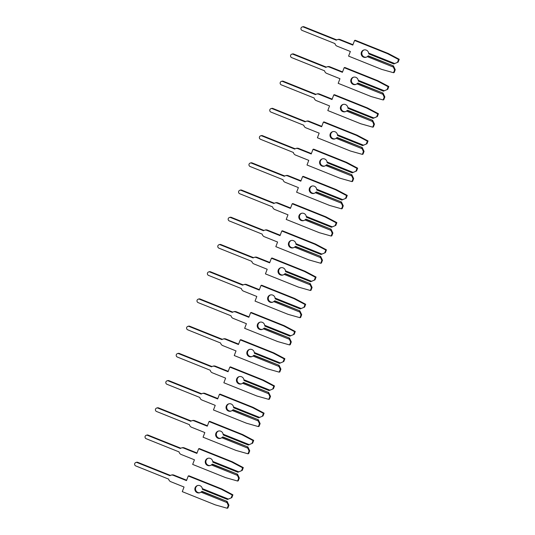 <?xml version="1.0" encoding="UTF-8"?>
<svg xmlns="http://www.w3.org/2000/svg" width="535" height="535" viewBox="0 0 535 535"><rect width="100%" height="100%" fill="white"/><g stroke="black" fill="none" stroke-linecap="round" stroke-linejoin="round"><path stroke-width="0.8" d="M367.271 56.623L393.345 67.069L394.583 69.924L393.519 72.72L381.602 69.349L348.586 56.115L350.358 51.487L337.083 46.164A3.444 3.391 72.6 0 1 334.977 43.596L302.088 30.408A1.832 1.806 72.6 0 1 302.188 26.957A1.832 1.806 72.6 0 1 303.385 27.004L336.274 40.192A3.444 3.391 72.6 0 1 339.524 39.771L352.799 45.087L354.565 40.459L355.227 40.252L388.236 53.487L399.23 59.291L398.16 62.093L394.696 63.531L368.628 53.079A3.812 3.752 -107.4 0 0 361.165 53.487A3.812 3.752 -107.4 0 0 367.271 56.623L368.401 55.834L393.412 65.858L368.02 55.954M364.108 49.909A3.812 3.752 -107.4 0 0 366.381 57.151M337.271 39.677L337.933 39.47A3.444 3.391 72.6 0 1 340.186 39.563L352.953 44.679M368.628 53.079L368.802 53.915L393.807 63.939L394.696 63.531M398.16 62.093L393.807 63.939M354.565 40.459L387.574 53.694L398.562 59.499L397.498 62.301M393.345 67.069L393.031 65.979M393.412 65.858L395.245 69.717L394.583 69.924M302.188 26.957L302.85 26.75A1.832 1.806 72.6 0 1 304.047 26.797L336.736 39.904M395.245 69.717L394.181 72.513L393.519 72.72M388.236 53.487L387.574 53.694M399.23 59.291L398.562 59.499M356.878 83.841L382.946 94.294L384.19 97.143L383.12 99.945L371.203 96.567L338.194 83.333L339.959 78.705L326.691 73.389A3.444 3.391 72.6 0 1 324.578 70.814L291.689 57.626A1.832 1.806 72.6 0 1 291.789 54.175A1.832 1.806 72.6 0 1 292.993 54.229L325.882 67.41A3.444 3.391 72.6 0 1 329.132 66.989L342.407 72.312L344.172 67.684L344.834 67.477L377.844 80.705L388.831 86.516L387.761 89.312L384.297 90.749L358.229 80.303A3.812 3.752 -107.4 0 0 350.766 80.705A3.812 3.752 -107.4 0 0 356.878 83.841L358.009 83.059L383.02 93.083L357.627 83.179M353.715 77.127A3.812 3.752 -107.4 0 0 355.989 84.376M326.878 66.902L327.54 66.694A3.444 3.391 72.6 0 1 329.794 66.781L342.56 71.897M358.229 80.303L358.403 81.133L383.414 91.157L384.297 90.749M387.761 89.312L383.414 91.157M344.172 67.684L377.182 80.912L388.169 86.724L387.099 89.519M382.946 94.294L382.632 93.204M383.02 93.083L384.852 96.935L384.19 97.143M291.789 54.175L292.451 53.968A1.832 1.806 72.6 0 1 293.655 54.015L326.337 67.122M384.852 96.935L383.782 99.731L383.12 99.945M377.844 80.705L377.182 80.912M388.831 86.516L388.169 86.724M346.486 111.059L372.554 121.512L373.798 124.361L372.728 127.163L360.811 123.786L327.801 110.551L329.567 105.923L316.292 100.607A3.444 3.391 72.6 0 1 314.185 98.032L281.296 84.851A1.832 1.806 72.6 0 1 281.397 81.4A1.832 1.806 72.6 0 1 282.594 81.447L315.483 94.635A3.444 3.391 72.6 0 1 318.74 94.207L332.008 99.53L333.773 94.902L334.442 94.695L367.451 107.93L378.439 113.734L377.369 116.536L373.905 117.974L347.837 107.522A3.812 3.752 -107.4 0 0 340.374 107.93A3.812 3.752 -107.4 0 0 346.486 111.059L347.616 110.277L372.621 120.301L347.228 110.397M343.323 104.352A3.812 3.752 -107.4 0 0 345.597 111.594M316.486 94.12L317.148 93.913A3.444 3.391 72.6 0 1 319.402 93.999L332.168 99.115M347.837 107.522L348.011 108.358L373.022 118.382L373.905 117.974M377.369 116.536L373.022 118.382M333.773 94.902L366.789 108.137L377.777 113.942L376.707 116.744M372.554 121.512L372.24 120.422M372.621 120.301L374.46 124.153L373.798 124.361M281.397 81.4L282.059 81.193A1.832 1.806 72.6 0 1 283.256 81.24L315.944 94.341M374.46 124.153L373.39 126.956L372.728 127.163M367.451 107.93L366.789 108.137M378.439 113.734L377.777 113.942M336.094 138.284L362.162 148.73L363.399 151.586L362.335 154.381L350.418 151.01L317.402 137.776L319.174 133.148L305.9 127.825A3.444 3.391 72.6 0 1 303.793 125.257L270.904 112.069A1.832 1.806 72.6 0 1 271.004 108.618A1.832 1.806 72.6 0 1 272.201 108.665L305.09 121.853A3.444 3.391 72.6 0 1 308.341 121.432L321.615 126.748L323.381 122.12L324.043 121.913L357.052 135.148L368.047 140.952L366.977 143.755L363.512 145.192L337.445 134.74A3.812 3.752 -107.4 0 0 329.981 135.148A3.812 3.752 -107.4 0 0 336.094 138.284L337.217 137.495L362.228 147.52L336.836 137.615M332.924 131.57A3.812 3.752 -107.4 0 0 335.198 138.812M306.087 121.338L306.756 121.131A3.444 3.391 72.6 0 1 309.009 121.224L321.769 126.34M337.445 134.74L337.618 135.576L362.623 145.6L363.512 145.192M366.977 143.755L362.623 145.6M323.381 122.12L356.39 135.355L367.378 141.166L366.314 143.962M362.162 148.73L361.847 147.64M362.228 147.52L364.067 151.378L363.399 151.586M271.004 108.618L271.666 108.411A1.832 1.806 72.6 0 1 272.863 108.458L305.552 121.565M364.067 151.378L362.997 154.174L362.335 154.381M357.052 135.148L356.39 135.355M368.047 140.952L367.378 141.166M325.695 165.502L351.762 175.955L353.006 178.804L351.936 181.606L340.019 178.229L307.01 164.994L308.775 160.366L295.507 155.05A3.444 3.391 72.6 0 1 293.394 152.475L260.505 139.287A1.832 1.806 72.6 0 1 260.605 135.843A1.832 1.806 72.6 0 1 261.809 135.89L294.698 149.071A3.444 3.391 72.6 0 1 297.948 148.65L311.223 153.973L312.988 149.345L313.65 149.138L346.66 162.366L357.647 168.177L356.577 170.973L353.12 172.417L327.046 161.965A3.812 3.752 -107.4 0 0 319.582 162.366A3.812 3.752 -107.4 0 0 325.695 165.502L326.825 164.72L351.836 174.744L326.444 164.84M322.531 158.788A3.812 3.752 -107.4 0 0 324.805 166.037M295.695 148.563L296.357 148.356A3.444 3.391 72.6 0 1 298.61 148.442L311.377 153.558M327.046 161.965L327.219 162.794L352.231 172.818L353.12 172.417M356.577 170.973L352.231 172.818M312.988 149.345L345.998 162.58L356.985 168.385L355.915 171.18M351.762 175.955L351.448 174.865M351.836 174.744L353.668 178.596L353.006 178.804M260.605 135.843L261.267 135.629A1.832 1.806 72.6 0 1 262.471 135.683L295.153 148.783M353.668 178.596L352.598 181.398L351.936 181.606M346.66 162.366L345.998 162.58M357.647 168.177L356.985 168.385M315.302 192.72L341.37 203.173L342.614 206.022L341.544 208.824L329.627 205.447L296.617 192.219L298.383 187.591L285.108 182.268A3.444 3.391 72.6 0 1 283.002 179.693L250.112 166.512A1.832 1.806 72.6 0 1 250.213 163.061A1.832 1.806 72.6 0 1 251.41 163.108L284.299 176.296A3.444 3.391 72.6 0 1 287.556 175.868L300.824 181.191L302.596 176.563L303.258 176.356L336.268 189.591L347.255 195.395L346.185 198.197L342.721 199.635L316.653 189.183A3.812 3.752 -107.4 0 0 309.19 189.591A3.812 3.752 -107.4 0 0 315.302 192.72L316.432 191.938L341.437 201.962L316.051 192.058M312.139 186.013A3.812 3.752 -107.4 0 0 314.413 193.255M285.302 175.781L285.964 175.574A3.444 3.391 72.6 0 1 288.218 175.661L300.984 180.783M316.653 189.183L316.827 190.019L341.838 200.043L342.721 199.635M346.185 198.197L341.838 200.043M302.596 176.563L335.605 189.798L346.593 195.603L345.523 198.405M341.37 203.173L341.056 202.083M341.437 201.962L343.276 205.814L342.614 206.022M250.213 163.061L250.875 162.854A1.832 1.806 72.6 0 1 252.072 162.901L284.76 176.002M343.276 205.814L342.206 208.617L341.544 208.824M336.268 189.591L335.605 189.798M347.255 195.395L346.593 195.603M304.91 219.945L330.978 230.391L332.215 233.247L331.152 236.042L319.234 232.672L286.218 219.437L287.99 214.809L274.716 209.486A3.444 3.391 72.6 0 1 272.609 206.918L239.72 193.73A1.832 1.806 72.6 0 1 239.82 190.279A1.832 1.806 72.6 0 1 241.017 190.326L273.907 203.514A3.444 3.391 72.6 0 1 277.157 203.093L290.431 208.409L292.197 203.781L292.859 203.574L325.875 216.809L336.863 222.613L335.793 225.416L332.329 226.853L306.261 216.407A3.812 3.752 -107.4 0 0 298.798 216.809A3.812 3.752 -107.4 0 0 304.91 219.945L306.033 219.156L331.045 229.187L305.652 219.276M301.74 213.231A3.812 3.752 -107.4 0 0 304.02 220.474M274.903 202.999L275.572 202.792A3.444 3.391 72.6 0 1 277.825 202.885L290.585 208.001M306.261 216.407L306.435 217.237L331.439 227.261L332.329 226.853M335.793 225.416L331.439 227.261M292.197 203.781L325.206 217.016L336.194 222.827L335.131 225.623M330.978 230.391L330.663 229.301M331.045 229.187L332.884 233.039L332.215 233.247M239.82 190.279L240.482 190.072A1.832 1.806 72.6 0 1 241.68 190.119L274.368 203.226M332.884 233.039L331.814 235.835L331.152 236.042M325.875 216.809L325.206 217.016M336.863 222.613L336.194 222.827M294.511 247.163L320.579 257.616L321.823 260.465L320.753 263.267L308.835 259.89L275.826 246.655L277.591 242.027L264.323 236.711A3.444 3.391 72.6 0 1 262.21 234.136L229.321 220.955A1.832 1.806 72.6 0 1 229.421 217.504A1.832 1.806 72.6 0 1 230.625 217.551L263.514 230.732A3.444 3.391 72.6 0 1 266.764 230.311L280.039 235.634L281.805 231.006L282.467 230.799L315.476 244.027L326.464 249.838L325.394 252.634L321.936 254.078L295.862 243.626A3.812 3.752 -107.4 0 0 288.398 244.027A3.812 3.752 -107.4 0 0 294.511 247.163L295.641 246.381L320.652 256.405L295.26 246.501M291.348 240.449A3.812 3.752 -107.4 0 0 293.621 247.698M264.511 230.224L265.173 230.017A3.444 3.391 72.6 0 1 267.426 230.103L280.193 235.219M295.862 243.626L296.036 244.455L321.047 254.486L321.936 254.078M325.394 252.634L321.047 254.486M281.805 231.006L314.814 244.241L325.802 250.046L324.732 252.848M320.579 257.616L320.264 256.526M320.652 256.405L322.485 260.257L321.823 260.465M229.421 217.504L230.09 217.297A1.832 1.806 72.6 0 1 231.287 217.344L263.976 230.445M322.485 260.257L321.415 263.06L320.753 263.267M315.476 244.027L314.814 244.241M326.464 249.838L325.802 250.046M284.118 274.381L310.186 284.834L311.43 287.69L310.36 290.485L298.443 287.108L265.434 273.88L267.199 269.252L253.931 263.929A3.444 3.391 72.6 0 1 251.818 261.354L218.929 248.173A1.832 1.806 72.6 0 1 219.029 244.722A1.832 1.806 72.6 0 1 220.226 244.769L253.115 257.957A3.444 3.391 72.6 0 1 256.372 257.536L269.64 262.852L271.412 258.224L272.074 258.017L305.084 271.252L316.071 277.056L315.001 279.858L311.537 281.296L285.469 270.844A3.812 3.752 -107.4 0 0 278.006 271.252A3.812 3.752 -107.4 0 0 284.118 274.381L285.249 273.599L310.253 283.624L284.867 273.719M280.955 267.674A3.812 3.752 -107.4 0 0 283.229 274.916M254.118 257.442L254.78 257.235A3.444 3.391 72.6 0 1 257.034 257.322L269.8 262.444M285.469 270.844L285.643 271.68L310.654 281.704L311.537 281.296M315.001 279.858L310.654 281.704M271.412 258.224L304.422 271.459L315.409 277.264L314.339 280.066M310.186 284.834L309.872 283.744M310.253 283.624L312.092 287.476L311.43 287.69M219.029 244.722L219.691 244.515A1.832 1.806 72.6 0 1 220.888 244.562L253.577 257.663M312.092 287.476L311.022 290.278L310.36 290.485M305.084 271.252L304.422 271.459M316.071 277.056L315.409 277.264M273.726 301.606L299.794 312.052L301.031 314.908L299.968 317.703L288.051 314.333L255.041 301.098L256.807 296.47L243.532 291.147A3.444 3.391 72.6 0 1 241.425 288.579L208.536 275.391A1.832 1.806 72.6 0 1 208.637 271.94A1.832 1.806 72.6 0 1 209.834 271.987L242.723 285.175A3.444 3.391 72.6 0 1 245.973 284.754L259.248 290.07L261.013 285.443L261.675 285.235L294.691 298.47L305.679 304.281L304.609 307.077L301.145 308.514L275.077 298.069A3.812 3.752 -107.4 0 0 267.614 298.47A3.812 3.752 -107.4 0 0 273.726 301.606L274.85 300.824L299.861 310.848L274.468 300.938M270.563 294.892A3.812 3.752 -107.4 0 0 272.837 302.135M243.719 284.66L244.388 284.453A3.444 3.391 72.6 0 1 246.642 284.546L259.401 289.662M275.077 298.069L275.251 298.898L300.255 308.922L301.145 308.514M304.609 307.077L300.255 308.922M261.013 285.443L294.023 298.677L305.017 304.489L303.947 307.284M299.794 312.052L299.48 310.969M299.861 310.848L301.7 314.7L301.031 314.908M208.637 271.94L209.299 271.733A1.832 1.806 72.6 0 1 210.496 271.78L243.184 284.887M301.7 314.7L300.63 317.496L299.968 317.703M294.691 298.47L294.023 298.677M305.679 304.281L305.017 304.489M263.327 328.824L289.402 339.277L290.639 342.126L289.569 344.928L277.652 341.551L244.642 328.316L246.408 323.688L233.14 318.372A3.444 3.391 72.6 0 1 231.026 315.797L198.137 302.616A1.832 1.806 72.6 0 1 198.238 299.165A1.832 1.806 72.6 0 1 199.441 299.212L232.33 312.393A3.444 3.391 72.6 0 1 235.581 311.972L248.855 317.295L250.621 312.667L251.283 312.46L284.292 325.695L295.28 331.499L294.217 334.295L290.752 335.739L264.678 325.287A3.812 3.752 -107.4 0 0 257.215 325.688A3.812 3.752 -107.4 0 0 263.327 328.824L264.457 328.042L289.468 338.066L264.076 328.162M260.164 322.117A3.812 3.752 -107.4 0 0 262.438 329.359M233.327 311.885L233.989 311.678A3.444 3.391 72.6 0 1 236.243 311.765L249.009 316.88M264.678 325.287L264.852 326.123L289.863 336.147L290.752 335.739M294.217 334.295L289.863 336.147M250.621 312.667L283.63 325.902L294.618 331.707L293.548 334.509M289.402 339.277L289.081 338.187M289.468 338.066L291.301 341.918L290.639 342.126M198.238 299.165L198.906 298.958A1.832 1.806 72.6 0 1 200.103 299.005L232.792 312.106M291.301 341.918L290.231 344.721L289.569 344.928M284.292 325.695L283.63 325.902M295.28 331.499L294.618 331.707M252.935 356.042L279.002 366.495L280.246 369.351L279.176 372.146L267.259 368.769L234.25 355.541L236.015 350.913L222.747 345.59A3.444 3.391 72.6 0 1 220.634 343.022L187.745 329.834A1.832 1.806 72.6 0 1 187.845 326.383A1.832 1.806 72.6 0 1 189.042 326.43L221.931 339.618A3.444 3.391 72.6 0 1 225.188 339.197L238.456 344.513L240.228 339.885L240.89 339.678L273.9 352.913L284.887 358.717L283.817 361.52L280.353 362.957L254.285 352.505A3.812 3.752 -107.4 0 0 246.822 352.913A3.812 3.752 -107.4 0 0 252.935 356.042L254.065 355.26L279.069 365.285L253.684 355.38M249.771 349.335A3.812 3.752 -107.4 0 0 252.045 356.577M222.934 339.103L223.597 338.896A3.444 3.391 72.6 0 1 225.85 338.983L238.617 344.105M254.285 352.505L254.459 353.341L279.471 363.365L280.353 362.957M283.817 361.52L279.471 363.365M240.228 339.885L273.238 353.12L284.225 358.925L283.155 361.727M279.002 366.495L278.688 365.405M279.069 365.285L280.908 369.143L280.246 369.351M187.845 326.383L188.507 326.176A1.832 1.806 72.6 0 1 189.704 326.223L222.393 339.324M280.908 369.143L279.838 371.939L279.176 372.146M273.9 352.913L273.238 353.12M284.887 358.717L284.225 358.925M242.542 383.267L268.61 393.72L269.854 396.569L268.784 399.371L256.867 395.994L223.857 382.759L225.623 378.131L212.348 372.815A3.444 3.391 72.6 0 1 210.242 370.24L177.352 357.052A1.832 1.806 72.6 0 1 177.453 353.602A1.832 1.806 72.6 0 1 178.65 353.655L211.539 366.836A3.444 3.391 72.6 0 1 214.789 366.415L228.064 371.738L229.829 367.11L230.491 366.896L263.508 380.131L274.495 385.942L273.425 388.738L269.961 390.175L243.893 379.73A3.812 3.752 -107.4 0 0 236.43 380.131A3.812 3.752 -107.4 0 0 242.542 383.267L243.666 382.485L268.677 392.509L243.285 382.605M239.379 376.553A3.812 3.752 -107.4 0 0 241.653 383.796M212.542 366.328L213.204 366.114A3.444 3.391 72.6 0 1 215.458 366.207L228.224 371.323M243.893 379.73L244.067 380.559L269.072 390.583L269.961 390.175M273.425 388.738L269.072 390.583M229.829 367.11L262.839 380.338L273.833 386.15L272.763 388.945M268.61 393.72L268.296 392.63M268.677 392.509L270.516 396.361L269.854 396.569M177.453 353.602L178.115 353.394A1.832 1.806 72.6 0 1 179.312 353.441L212 366.549M270.516 396.361L269.446 399.157L268.784 399.371M263.508 380.131L262.839 380.338M274.495 385.942L273.833 386.15M232.143 410.485L258.218 420.938L259.455 423.787L258.385 426.589L246.468 423.212L213.458 409.977L215.224 405.349L201.956 400.033A3.444 3.391 72.6 0 1 199.843 397.458L166.953 384.277A1.832 1.806 72.6 0 1 167.054 380.826A1.832 1.806 72.6 0 1 168.257 380.873L201.147 394.054A3.444 3.391 72.6 0 1 204.397 393.633L217.671 398.956L219.437 394.328L220.099 394.121L253.108 407.356L264.096 413.16L263.033 415.962L259.569 417.4L233.494 406.948A3.812 3.752 -107.4 0 0 226.031 407.349A3.812 3.752 -107.4 0 0 232.143 410.485L233.273 409.703L258.285 419.728L232.892 409.823M228.98 403.778A3.812 3.752 -107.4 0 0 231.254 411.02M202.143 393.546L202.805 393.339A3.444 3.391 72.6 0 1 205.059 393.426L217.825 398.542M233.494 406.948L233.675 407.784L258.679 417.808L259.569 417.4M263.033 415.962L258.679 417.808M219.437 394.328L252.446 407.563L263.434 413.368L262.364 416.17M258.218 420.938L257.897 419.848M258.285 419.728L260.117 423.58L259.455 423.787M167.054 380.826L167.722 380.619A1.832 1.806 72.6 0 1 168.92 380.666L201.608 393.767M260.117 423.58L259.054 426.382L258.385 426.589M253.108 407.356L252.446 407.563M264.096 413.16L263.434 413.368M221.751 437.71L247.819 448.156L249.063 451.012L247.993 453.807L236.075 450.437L203.066 437.202L204.831 432.574L191.563 427.251A3.444 3.391 72.6 0 1 189.45 424.683L156.561 411.495A1.832 1.806 72.6 0 1 156.661 408.044A1.832 1.806 72.6 0 1 157.858 408.091L190.748 421.279A3.444 3.391 72.6 0 1 194.004 420.858L207.272 426.174L209.045 421.547L209.707 421.339L242.716 434.574L253.704 440.379L252.634 443.181L249.17 444.618L223.102 434.166A3.812 3.752 -107.4 0 0 215.638 434.574A3.812 3.752 -107.4 0 0 221.751 437.71L222.881 436.921L247.886 446.946L222.5 437.041M218.588 430.996A3.812 3.752 -107.4 0 0 220.861 438.239M191.751 420.764L192.413 420.557A3.444 3.391 72.6 0 1 194.666 420.65L207.433 425.766M223.102 434.166L223.276 435.002L248.287 445.026L249.17 444.618M252.634 443.181L248.287 445.026M209.045 421.547L242.054 434.781L253.042 440.586L251.972 443.388M247.819 448.156L247.504 447.066M247.886 446.946L249.725 450.804L249.063 451.012M156.661 408.044L157.323 407.837A1.832 1.806 72.6 0 1 158.527 407.884L191.209 420.991M249.725 450.804L248.655 453.6L247.993 453.807M242.716 434.574L242.054 434.781M253.704 440.379L253.042 440.586M211.358 464.928L237.426 475.381L238.67 478.23L237.6 481.032L225.683 477.655L192.674 464.42L194.439 459.792L181.164 454.476A3.444 3.391 72.6 0 1 179.058 451.901L146.169 438.713A1.832 1.806 72.6 0 1 146.269 435.269A1.832 1.806 72.6 0 1 147.466 435.316L180.355 448.497A3.444 3.391 72.6 0 1 183.612 448.076L196.88 453.399L198.645 448.771L199.308 448.564L232.324 461.792L243.311 467.603L242.241 470.399L238.777 471.843L212.709 461.391A3.812 3.752 -107.4 0 0 205.246 461.792A3.812 3.752 -107.4 0 0 211.358 464.928L212.489 464.146L237.493 474.17L212.101 464.266M208.195 458.214A3.812 3.752 -107.4 0 0 210.469 465.463M181.358 447.989L182.02 447.782A3.444 3.391 72.6 0 1 184.274 447.869L197.04 452.984M212.709 461.391L212.883 462.22L237.888 472.244L238.777 471.843M242.241 470.399L237.888 472.244M198.645 448.771L231.662 461.999L242.649 467.811L241.579 470.606M237.426 475.381L237.112 474.291M237.493 474.17L239.332 478.022L238.67 478.23M146.269 435.269L146.931 435.055A1.832 1.806 72.6 0 1 148.128 435.109L180.817 448.21M239.332 478.022L238.262 480.825L237.6 481.032M232.324 461.792L231.662 461.999M243.311 467.603L242.649 467.811M200.959 492.146L227.034 502.599L228.271 505.448L227.201 508.25L215.284 504.873L182.274 491.638L184.047 487.017L170.772 481.694A3.444 3.391 72.6 0 1 168.665 479.119L135.77 465.938A1.832 1.806 72.6 0 1 135.877 462.487A1.832 1.806 72.6 0 1 137.074 462.534L169.963 475.722A3.444 3.391 72.6 0 1 173.213 475.294L186.488 480.617L188.253 475.989L188.915 475.782L221.925 489.017L232.912 494.821L231.849 497.624L228.385 499.061L202.31 488.609A3.812 3.752 -107.4 0 0 194.854 489.017A3.812 3.752 -107.4 0 0 200.959 492.146L202.09 491.364L227.101 501.389L201.708 491.484M197.796 485.439A3.812 3.752 -107.4 0 0 200.07 492.681M170.959 475.207L171.621 475A3.444 3.391 72.6 0 1 173.875 475.087L186.641 480.209M202.31 488.609L202.491 489.445L227.495 499.469L228.385 499.061M231.849 497.624L227.495 499.469M188.253 475.989L221.263 489.224L232.25 495.029L231.18 497.831M227.034 502.599L226.72 501.509M227.101 501.389L228.933 505.241L228.271 505.448M135.877 462.487L136.539 462.28A1.832 1.806 72.6 0 1 137.736 462.327L170.424 475.428M228.933 505.241L227.87 508.043L227.201 508.25M221.925 489.017L221.263 489.224M232.912 494.821L232.25 495.029M340.186 39.563L339.524 39.771M304.047 26.797L303.385 27.004M329.794 66.781L329.132 66.989M293.655 54.015L292.993 54.229M319.402 93.999L318.74 94.207M283.256 81.24L282.594 81.447M309.009 121.224L308.341 121.432M272.863 108.458L272.201 108.665M298.61 148.442L297.948 148.65M262.471 135.683L261.809 135.89M288.218 175.661L287.556 175.868M252.072 162.901L251.41 163.108M277.825 202.885L277.157 203.093M241.68 190.119L241.017 190.326M267.426 230.103L266.764 230.311M231.287 217.344L230.625 217.551M257.034 257.322L256.372 257.536M220.888 244.562L220.226 244.769M246.642 284.546L245.973 284.754M210.496 271.78L209.834 271.987M236.243 311.765L235.581 311.972M200.103 299.005L199.441 299.212M225.85 338.983L225.188 339.197M189.704 326.223L189.042 326.43M215.458 366.207L214.789 366.415M179.312 353.441L178.65 353.655M205.059 393.426L204.397 393.633M168.92 380.666L168.257 380.873M194.666 420.65L194.004 420.858M158.527 407.884L157.858 408.091M184.274 447.869L183.612 448.076M148.128 435.109L147.466 435.316M173.875 475.087L173.213 475.294M137.736 462.327L137.074 462.534"/></g></svg>

